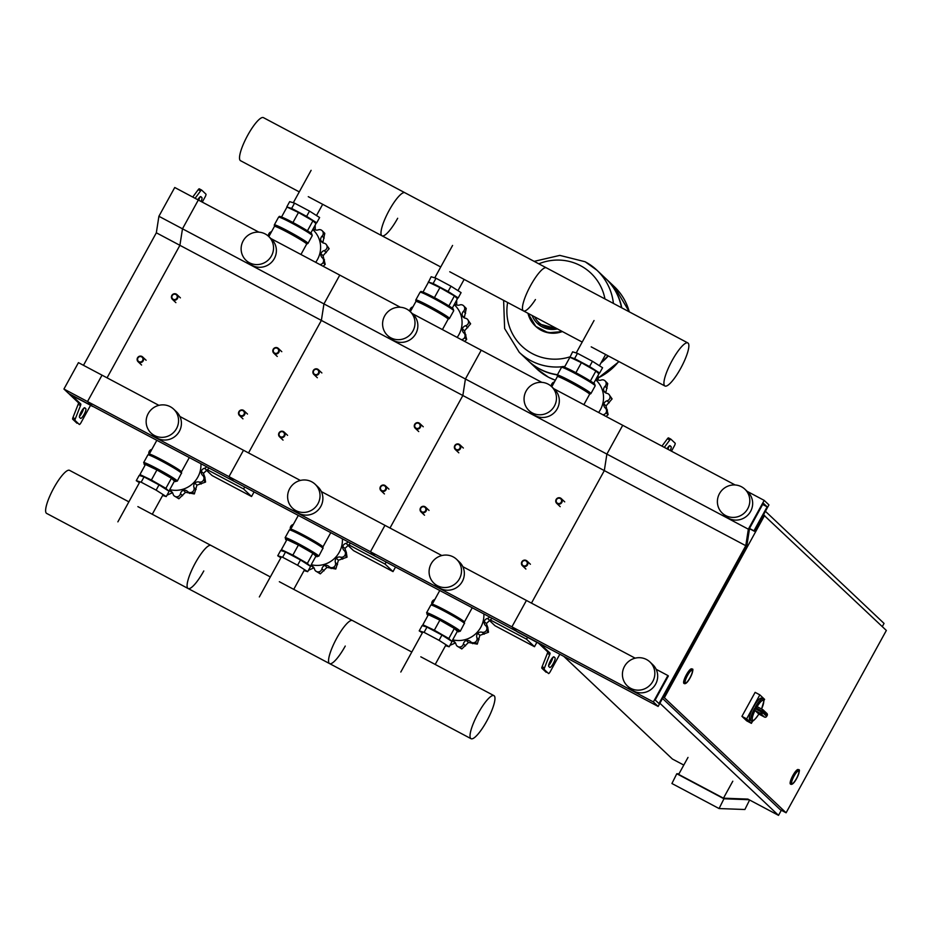 <?xml version="1.0" encoding="UTF-8"?>
<svg xmlns="http://www.w3.org/2000/svg" width="933" height="933" viewBox="0 0 933 933"><rect width="100%" height="100%" fill="white"/><g stroke="black" fill="none" stroke-linecap="round" stroke-linejoin="round"><path stroke-width="1.4" d="M559.823 654.243L550.295 671.573A2.741 0.63 118 0 1 548.534 673.544A2.741 0.63 118 0 1 548.499 673.521L544.242 669.497A2.741 0.63 118 0 1 544.487 667.911L549.712 654.616A2.741 0.63 -62 0 0 549.957 653.03L540.965 644.528L536.708 641.974L233.74 481.136L72.226 395.405L69.404 394.204L78.407 402.706A2.741 0.63 -62 0 1 78.162 404.304L72.937 417.587A2.741 0.63 118 0 0 72.681 419.185L76.949 423.209A2.741 0.63 118 0 0 76.984 423.232A2.741 0.63 118 0 0 77.019 423.244M192.734 197.05L198.239 189.656A2.741 0.63 -62 0 1 199.277 188.828A2.741 0.63 -62 0 1 199.312 188.851L201.598 190.064M83.573 408.397A5.481 1.26 -62 0 1 79.422 416.48M198.717 200.222A5.481 1.26 118 0 0 199.65 197.26M71.783 395.417L80.763 403.966A2.741 0.63 -62 0 1 80.518 405.552L75.293 418.847A2.741 0.63 118 0 0 75.048 420.433L79.305 424.457A2.741 0.63 118 0 0 79.34 424.48A2.741 0.63 118 0 0 81.101 422.509L90.548 405.33M71.759 395.452L92.834 406.345M658.138 706.433L653.38 701.931L667.888 675.539L668.366 675.993L655.176 699.983L658.978 703.575L745.782 545.7L748.348 529.186L764.185 500.391L768.932 504.893L754.424 531.285L753.957 530.83L767.148 506.841L763.334 503.237L749.596 528.253L747.018 544.755L658.138 706.433L516.672 631.338L511.914 626.836L370.448 551.741L375.206 556.243L370.448 551.741L228.982 476.646L233.74 481.136L228.982 476.646L87.515 401.552L92.274 406.042L87.515 401.552L63.934 389.038L68.692 393.528L92.74 406.496M197.808 199.744A5.481 1.26 -62 0 1 200.852 196.63A5.481 1.26 -62 0 1 200.91 196.676L201.866 197.574A5.481 1.26 -62 0 1 201.073 201.47M195.09 198.297L200.595 190.915A2.741 0.63 -62 0 1 201.633 190.075A2.741 0.63 -62 0 1 201.668 190.099L205.925 194.122A2.741 0.63 -62 0 1 205.085 196.98L202.263 202.111M79.562 417.413L80.518 418.311A5.481 1.26 118 0 0 80.576 418.357A5.481 1.26 118 0 0 84.192 414.264A5.481 1.26 118 0 0 85.789 408.712L84.845 407.814A5.481 1.26 118 0 0 84.775 407.768A5.481 1.26 118 0 0 81.171 411.873A5.481 1.26 118 0 0 79.562 417.413M664.296 447.374L669.801 439.979A2.741 0.63 -62 0 1 670.839 439.14A2.741 0.63 -62 0 1 670.874 439.163L675.13 443.198A2.741 0.63 -62 0 1 674.291 446.044L671.468 451.175M549.712 667.375L548.767 666.477A5.481 1.26 -62 0 1 550.365 660.937A5.481 1.26 -62 0 1 553.969 656.832A5.481 1.26 -62 0 1 554.039 656.879L554.995 657.777A5.481 1.26 -62 0 1 553.386 663.328A5.481 1.26 -62 0 1 549.782 667.422A5.481 1.26 -62 0 1 549.712 667.375M670.267 450.546A5.481 1.26 118 0 0 671.06 446.639L670.116 445.741A5.481 1.26 118 0 0 670.046 445.694A5.481 1.26 118 0 0 667.002 448.808M653.38 701.931L511.914 626.836L517.15 631.781L538.609 643.269L547.601 651.782A2.741 0.63 -62 0 1 547.356 653.368L542.131 666.663A2.741 0.63 118 0 0 541.886 668.25L546.143 672.273A2.741 0.63 118 0 0 546.178 672.296A2.741 0.63 118 0 0 546.213 672.308M668.856 446.324A5.481 1.26 -62 0 1 667.911 449.286M661.94 446.114L667.445 438.732A2.741 0.63 -62 0 1 668.483 437.892A2.741 0.63 -62 0 1 668.506 437.915L670.804 439.128L668.483 437.892M548.616 665.544A5.481 1.26 118 0 0 552.779 657.462M63.934 389.038L78.442 362.645L102.024 375.159L87.515 401.552L102.024 375.159L158.902 405.354M83.48 365.316L156.336 232.795L158.902 216.281L174.739 187.498L198.309 200.012L182.483 228.807L158.902 216.281M745.782 545.7L604.316 470.605L531.46 603.115L604.316 470.605L462.85 395.51L389.994 528.02L462.85 395.51L321.372 320.416L248.528 452.925L321.372 320.416L179.906 245.321L107.062 377.83L179.906 245.321L156.336 232.795M748.348 529.186L606.882 454.091L604.316 470.605L606.882 454.091L465.415 378.996L462.85 395.51L465.415 378.996L323.949 303.901L321.372 320.416L323.949 303.901L182.483 228.807L179.906 245.321L182.483 228.807L198.309 200.012L258.873 232.154M171.835 295.458A3.289 3.196 -46.6 0 0 172.395 299.353A3.289 3.196 -46.6 0 0 177.492 298.467A3.289 3.196 -46.6 0 0 176.92 294.571A3.289 3.196 -46.6 0 0 171.835 295.458M172.208 295.621A2.741 2.659 133.4 0 1 175.882 294.478A2.741 2.659 133.4 0 1 176.92 298.128A2.741 2.659 133.4 0 1 173.246 299.271A2.741 2.659 133.4 0 1 172.208 295.621M313.301 370.553A3.289 3.196 -46.6 0 0 313.861 374.448A3.289 3.196 -46.6 0 0 318.958 373.562A3.289 3.196 -46.6 0 0 318.386 369.666A3.289 3.196 -46.6 0 0 313.301 370.553M313.675 370.716A2.741 2.659 133.4 0 1 317.348 369.573A2.741 2.659 133.4 0 1 318.386 373.223A2.741 2.659 133.4 0 1 314.713 374.366A2.741 2.659 133.4 0 1 313.675 370.716M454.768 445.647A3.289 3.196 -46.6 0 0 455.339 449.543A3.289 3.196 -46.6 0 0 460.424 448.656A3.289 3.196 -46.6 0 0 459.852 444.761A3.289 3.196 -46.6 0 0 454.768 445.647M455.141 445.811A2.741 2.659 133.4 0 1 458.814 444.668A2.741 2.659 133.4 0 1 459.852 448.318A2.741 2.659 133.4 0 1 456.179 449.461A2.741 2.659 133.4 0 1 455.141 445.811M273.217 349.28A3.289 3.196 -46.6 0 0 273.789 353.175A3.289 3.196 -46.6 0 0 278.874 352.277A3.289 3.196 -46.6 0 0 278.302 348.394A3.289 3.196 -46.6 0 0 273.217 349.28M273.591 349.443A2.741 2.659 133.4 0 1 277.264 348.289A2.741 2.659 133.4 0 1 278.314 351.939A2.741 2.659 133.4 0 1 274.629 353.094A2.741 2.659 133.4 0 1 273.591 349.443M414.684 424.375A3.289 3.196 -46.6 0 0 415.255 428.27A3.289 3.196 -46.6 0 0 420.34 427.372A3.289 3.196 -46.6 0 0 419.768 423.489A3.289 3.196 -46.6 0 0 414.684 424.375M415.057 424.538A2.741 2.659 133.4 0 1 418.742 423.384A2.741 2.659 133.4 0 1 419.78 427.034A2.741 2.659 133.4 0 1 416.095 428.189A2.741 2.659 133.4 0 1 415.057 424.538M556.15 499.47A3.289 3.196 -46.6 0 0 556.721 503.365A3.289 3.196 -46.6 0 0 561.806 502.479A3.289 3.196 -46.6 0 0 561.246 498.584A3.289 3.196 -46.6 0 0 556.15 499.47M556.523 499.633A2.741 2.659 133.4 0 1 560.208 498.479A2.741 2.659 133.4 0 1 561.246 502.129A2.741 2.659 133.4 0 1 557.561 503.284A2.741 2.659 133.4 0 1 556.523 499.633M137.536 357.84A3.289 3.196 -46.6 0 0 138.107 361.736A3.289 3.196 -46.6 0 0 143.192 360.849A3.289 3.196 -46.6 0 0 142.632 356.954A3.289 3.196 -46.6 0 0 137.536 357.84M137.909 358.004A2.741 2.659 133.4 0 1 141.594 356.849A2.741 2.659 133.4 0 1 142.632 360.511A2.741 2.659 133.4 0 1 138.947 361.654A2.741 2.659 133.4 0 1 137.909 358.004M279.002 432.935A3.289 3.196 -46.6 0 0 279.573 436.831A3.289 3.196 -46.6 0 0 284.658 435.944A3.289 3.196 -46.6 0 0 284.099 432.049A3.289 3.196 -46.6 0 0 279.002 432.935M279.375 433.099A2.741 2.659 133.4 0 1 283.061 431.956A2.741 2.659 133.4 0 1 284.099 435.606A2.741 2.659 133.4 0 1 280.425 436.749A2.741 2.659 133.4 0 1 279.375 433.099M420.468 508.03A3.289 3.196 -46.6 0 0 421.04 511.925A3.289 3.196 -46.6 0 0 426.124 511.039A3.289 3.196 -46.6 0 0 425.565 507.144A3.289 3.196 -46.6 0 0 420.468 508.03M420.853 508.193A2.741 2.659 133.4 0 1 424.527 507.051A2.741 2.659 133.4 0 1 425.565 510.701A2.741 2.659 133.4 0 1 421.891 511.844A2.741 2.659 133.4 0 1 420.853 508.193M238.918 411.663A3.289 3.196 -46.6 0 0 239.489 415.558A3.289 3.196 -46.6 0 0 244.586 414.66A3.289 3.196 -46.6 0 0 244.014 410.765A3.289 3.196 -46.6 0 0 238.918 411.663M239.303 411.826A2.741 2.659 133.4 0 1 242.977 410.672A2.741 2.659 133.4 0 1 244.014 414.322A2.741 2.659 133.4 0 1 240.341 415.477A2.741 2.659 133.4 0 1 239.303 411.826M380.384 486.758A3.289 3.196 -46.6 0 0 380.956 490.653A3.289 3.196 -46.6 0 0 386.052 489.755A3.289 3.196 -46.6 0 0 385.481 485.86A3.289 3.196 -46.6 0 0 380.384 486.758M380.769 486.921A2.741 2.659 133.4 0 1 384.443 485.766A2.741 2.659 133.4 0 1 385.481 489.417A2.741 2.659 133.4 0 1 381.807 490.571A2.741 2.659 133.4 0 1 380.769 486.921M521.85 561.853A3.289 3.196 -46.6 0 0 522.422 565.748A3.289 3.196 -46.6 0 0 527.518 564.85A3.289 3.196 -46.6 0 0 526.947 560.966A3.289 3.196 -46.6 0 0 521.85 561.853M522.235 562.016A2.741 2.659 133.4 0 1 525.909 560.861A2.741 2.659 133.4 0 1 526.947 564.512A2.741 2.659 133.4 0 1 523.273 565.666A2.741 2.659 133.4 0 1 522.235 562.016M659.888 703.237L778.519 815.36L781.329 810.264M882.291 626.614L884.041 623.419L765.41 511.296M683.796 765.072L672.425 759.042L563.742 656.319M688.006 757.421L678.664 774.402L723.46 798.182L747.869 799.091L778.519 815.36M796.502 778.484A7.137 1.644 -62 0 1 791.919 783.615A7.137 1.644 -62 0 1 794.03 776.139A7.137 1.644 -62 0 1 798.613 771.008A7.137 1.644 -62 0 1 796.502 778.484M790.939 784.326L790.461 784.082A8.234 1.901 -62 0 1 792.898 775.463A8.234 1.901 -62 0 1 798.182 769.538L798.66 769.795A8.234 1.901 118 0 0 793.365 775.708A8.234 1.901 118 0 0 790.939 784.326C792.409 784.676 794.298 782.764 796.607 778.589A7.686 1.773 -62 0 1 791.569 784.035A7.686 1.773 -62 0 1 793.936 776.058A7.686 1.773 -62 0 1 798.963 770.6A7.686 1.773 -62 0 1 796.595 778.565C799.441 772.104 800.129 769.177 798.66 769.795M689.977 677.801A7.137 1.644 -62 0 1 685.405 682.933A7.137 1.644 -62 0 1 687.504 675.457A7.137 1.644 -62 0 1 692.088 670.326A7.137 1.644 -62 0 1 689.977 677.801M684.414 683.644L683.947 683.399A8.234 1.901 -62 0 1 686.373 674.781A8.234 1.901 -62 0 1 691.656 668.856L692.134 669.113A8.234 1.901 118 0 0 686.851 675.037A8.234 1.901 118 0 0 684.414 683.644C685.883 683.994 687.773 682.081 690.082 677.906A7.686 1.773 -62 0 1 685.055 683.353A7.686 1.773 -62 0 1 687.411 675.375A7.686 1.773 -62 0 1 692.438 669.917A7.686 1.773 -62 0 1 690.082 677.894C692.927 671.422 693.604 668.495 692.134 669.113M764.617 515.389L664.366 697.732L786.099 812.795L886.35 630.451L763.497 514.794M663.246 697.138L664.366 697.732M786.099 812.795L780.21 809.669L662.535 698.444M723.46 798.182L732.802 781.201M749.607 800.013L744.884 809.506L719.075 808.549L723.95 798.776L749.047 799.721M678.979 773.83L676.787 773.749L671.923 783.51L719.075 808.549M723.95 798.776L676.787 773.749M754.587 708.392A12.339 2.846 118 0 0 751.24 720.754L749.829 720.008A12.339 2.846 -62 0 1 753.479 707.086A12.339 2.846 -62 0 1 761.41 698.199L762.821 698.957A12.339 2.846 118 0 0 755.205 707.284L763.462 711.879A1.644 1.598 -46.6 0 0 762.832 709.686L761.806 710.783A12.339 2.846 118 0 0 761.491 711.343A12.339 2.846 118 0 0 761.188 711.891L754.587 708.392L755.065 710.526L760.722 713.535A1.644 1.598 -46.6 0 0 762.937 712.835L761.188 711.891L760.722 713.535L764.454 717.045A1.644 1.644 0 0 0 766.658 716.404L766.634 716.346A1.644 1.598 133.4 0 1 764.43 717.034L758.774 714.025L755.065 710.526M762.797 709.663L757.176 706.689L755.205 707.284M764.454 717.045L758.774 714.025M752.779 720.847L751.403 723.355L746.68 720.847L741.933 716.346L755.124 692.356L759.835 694.863L764.594 699.353L763.847 700.706M751.403 723.355L746.645 718.853L759.835 694.863M741.933 716.346L746.645 718.853M685.312 682.874A7.137 1.644 118 0 0 685.405 682.933A7.137 1.644 118 0 0 690.093 677.603A7.137 1.644 118 0 0 692.181 670.395A7.137 1.644 118 0 0 692.088 670.326A7.137 1.644 118 0 0 687.399 675.655A7.137 1.644 118 0 0 685.312 682.874M791.837 783.545A7.137 1.644 118 0 0 791.919 783.615A7.137 1.644 118 0 0 796.607 778.285A7.137 1.644 118 0 0 798.695 771.078A7.137 1.644 118 0 0 798.613 771.008A7.137 1.644 118 0 0 793.925 776.338A7.137 1.644 118 0 0 791.837 783.545M629.239 311.82A56.505 54.884 -46.6 0 0 614.252 286.594A56.505 54.884 133.4 0 1 629.239 311.82M557.363 374.903A56.505 54.884 133.4 0 1 528.253 360.826L536.627 368.733A56.505 54.884 -46.6 0 0 555.38 380.232A56.505 54.884 133.4 0 1 536.627 368.733L536.65 368.757A56.505 54.884 -46.6 0 0 536.65 368.757A56.505 54.884 -46.6 0 0 548.289 377.119A56.505 54.884 -46.6 0 0 555.368 380.244L548.429 377.212L536.65 368.757M597.866 378.005A56.505 54.884 -46.6 0 0 618.707 361.456A56.505 54.884 133.4 0 1 597.866 378.005M608.328 355.94A56.505 54.884 133.4 0 1 600.957 362.96M607.966 355.753A56.505 54.884 133.4 0 1 601.458 362.051M557.479 374.693A56.505 54.884 133.4 0 1 527.973 360.558L519.319 352.371A56.505 54.884 -46.6 0 0 562.307 366.751A56.505 54.884 133.4 0 1 519.319 352.371A56.505 54.884 133.4 0 1 519.296 352.359M562.669 366.704A56.505 54.884 -46.6 0 0 564.897 366.412A56.505 54.884 133.4 0 1 562.669 366.704M613.436 303.435A56.505 54.884 -46.6 0 0 596.945 270.232A56.505 54.884 133.4 0 1 596.945 270.232A56.505 54.884 133.4 0 1 613.436 303.435M585.283 261.858A56.505 54.884 133.4 0 1 596.922 270.208L605.599 278.419A56.505 54.884 133.4 0 1 621.506 307.715M605.75 278.547A56.505 54.884 133.4 0 1 605.89 278.687A56.505 54.884 133.4 0 1 621.763 307.855M538.808 263.817A50.242 48.784 133.4 0 1 580.513 265.683A50.242 48.784 133.4 0 1 604.957 298.933M569.83 356.896A50.242 48.784 133.4 0 1 532.207 353.572A50.242 48.784 133.4 0 1 507.622 302.49M652.773 681.44A16.456 15.989 -46.6 0 0 649.939 661.964A16.456 15.989 -46.6 0 0 624.48 666.419A16.456 15.989 -46.6 0 0 627.326 685.895A16.456 15.989 -46.6 0 0 652.773 681.44M627.326 685.895L630.183 688.589A16.456 15.989 -46.6 0 0 655.631 684.134A16.456 15.989 -46.6 0 0 652.785 664.669L649.939 661.964M719.448 493.674A16.456 15.989 133.4 0 1 744.907 489.219A16.456 15.989 133.4 0 1 747.741 508.695A16.456 15.989 133.4 0 1 722.294 513.138A16.456 15.989 133.4 0 1 719.448 493.674M744.907 489.219L747.765 491.913A16.456 15.989 133.4 0 1 750.599 511.389A16.456 15.989 133.4 0 1 725.151 515.844L722.294 513.138M635.175 658.173L526.422 600.444L511.914 626.836L526.422 600.444L462.826 566.681M667.888 675.539L656.167 669.311M735.146 484.973L622.719 425.296L606.882 454.091L622.719 425.296L553.84 388.734M764.185 500.391L747.181 491.364M754.424 531.285L749.526 528.673M753.957 530.83L749.549 528.498M767.148 506.841L762.669 504.461M397.68 218.264A24.386 5.621 -62 0 1 382.029 235.816A24.386 5.621 -62 0 1 389.224 210.275A24.386 5.621 -62 0 1 404.887 192.734L263.421 117.64A24.386 5.621 118 0 0 247.758 135.18A24.386 5.621 118 0 0 240.562 160.721L299.271 191.883M535.449 299.551A24.386 5.621 -62 0 1 523.495 310.911A24.386 5.621 -62 0 1 530.702 285.37A24.386 5.621 -62 0 1 546.353 267.829L404.887 192.734A24.386 5.621 118 0 0 389.224 210.275A24.386 5.621 118 0 0 382.029 235.816L440.738 266.978M687.831 342.924L546.353 267.829A24.386 5.621 118 0 0 530.702 285.37A24.386 5.621 118 0 0 523.495 310.911L582.204 342.073M680.624 368.465A24.386 5.621 -62 0 1 664.961 386.005A24.386 5.621 -62 0 1 672.168 360.465A24.386 5.621 -62 0 1 687.819 342.924A24.386 5.621 -62 0 1 680.624 368.465M312.73 229.553A24.958 24.246 133.4 0 1 315.681 262.313M271.503 231.746A3.825 3.72 -46.6 0 0 268.926 233.67A31.547 30.637 133.4 0 0 268.879 233.751A3.825 3.72 -46.6 0 0 268.471 236.247M325.209 264.389L323.156 262.453A3.825 3.72 -46.6 0 0 322.375 257.846A4.7 4.56 133.4 0 1 320.894 253.694L323.063 255.735L325.209 264.389A31.547 30.637 133.4 0 1 325.151 264.471L323.121 266.267M319.891 264.54A3.825 3.72 -46.6 0 0 323.11 262.546L325.151 264.471M324.486 259.841L322.48 257.951M329.127 248.656L327.086 246.72A3.825 3.72 -46.6 0 0 325.944 244.131L329.127 248.656A31.547 30.637 133.4 0 1 329.127 248.761L323.063 255.735M320.894 253.694A4.7 4.56 133.4 0 1 324.194 250.604A3.825 3.72 -46.6 0 0 327.086 246.825L329.127 248.761M325.944 244.131A3.825 3.72 -46.6 0 0 324.089 243.198A4.7 4.56 133.4 0 1 320.719 240.399L323.086 242.883M324.731 233.297L322.69 231.361A3.825 3.72 -46.6 0 0 322.095 230.638L324.731 233.297A31.547 30.637 133.4 0 1 324.789 233.378L322.888 242.44M320.719 240.399A4.7 4.56 133.4 0 1 322.083 236.119A3.825 3.72 -46.6 0 0 322.736 231.454L324.789 233.378M322.095 230.638A3.825 3.72 -46.6 0 0 318.293 229.856A4.7 4.56 133.4 0 1 313.92 229.168A4.7 4.56 133.4 0 1 313.371 228.387M315.167 225.121L315.272 229.903M313.371 221.214A13.249 0.816 -151.2 0 0 313.138 220.923A13.249 0.816 -151.2 0 0 300.788 213.424A13.249 0.816 -151.2 0 0 290.14 208.491L290.14 208.491M314.269 222.066L316.73 222.824L319.622 217.541L309.523 211.103L294.548 203.149L289.673 201.645L286.781 206.928L298.467 212.502L312.94 220.806L315.96 223.663L310.794 233.087M309.523 211.103L306.619 216.374L291.644 208.432L286.781 206.928M294.548 203.149L291.644 208.432M316.73 222.824L306.619 216.374M281.533 217.004L287.014 207.044M292.95 222.532L298.467 212.502M307.435 230.836L312.94 220.806M454.196 304.648A24.958 24.246 133.4 0 1 457.147 337.408M412.969 306.852A3.825 3.72 -46.6 0 0 410.392 308.765A31.547 30.637 133.4 0 0 410.345 308.846A3.825 3.72 -46.6 0 0 409.937 311.342M466.675 339.484L464.622 337.548A3.825 3.72 -46.6 0 0 463.841 332.941A4.7 4.56 133.4 0 1 462.371 328.789L464.529 330.83L466.675 339.484A31.547 30.637 133.4 0 1 466.617 339.565L464.587 341.361M461.357 339.635A3.825 3.72 -46.6 0 0 464.576 337.641L466.617 339.565M465.952 334.935L463.946 333.046M470.594 323.751L468.553 321.815A3.825 3.72 -46.6 0 0 467.41 319.226L470.594 323.751A31.547 30.637 133.4 0 1 470.594 323.856L464.529 330.83M462.371 328.789A4.7 4.56 133.4 0 1 465.66 325.699A3.825 3.72 -46.6 0 0 468.553 321.92L470.594 323.856M467.41 319.226A3.825 3.72 -46.6 0 0 465.555 318.293A4.7 4.56 133.4 0 1 462.185 315.494L464.552 317.978M466.197 308.391L464.156 306.456A3.825 3.72 -46.6 0 0 463.561 305.732L466.197 308.391A31.547 30.637 133.4 0 1 466.255 308.473L464.354 317.535M462.185 315.494A4.7 4.56 133.4 0 1 463.549 311.214A3.825 3.72 -46.6 0 0 464.202 306.549L466.255 308.473M463.561 305.732A3.825 3.72 -46.6 0 0 459.759 304.951A4.7 4.56 133.4 0 1 455.386 304.263A4.7 4.56 133.4 0 1 454.837 303.482M456.634 300.216L456.738 304.998M454.837 296.309A13.249 0.816 -151.2 0 0 454.604 296.018A13.249 0.816 -151.2 0 0 442.265 288.519A13.249 0.816 -151.2 0 0 431.606 283.585L431.606 283.585M455.747 297.161L458.196 297.919L461.089 292.635L450.989 286.198L436.014 278.244L431.151 276.739L428.469 282.163M450.989 286.198L448.085 291.469L433.11 283.527L428.247 282.023M436.014 278.244L433.11 283.527M458.196 297.919L448.085 291.469M452.26 308.182L457.427 298.758L454.418 295.901L439.933 287.597L428.48 282.139L422.999 292.099M434.416 297.627L439.933 287.597M448.901 305.931L454.418 295.901M595.662 379.743A24.958 24.246 133.4 0 1 598.613 412.503M554.435 381.947A3.825 3.72 -46.6 0 0 551.87 383.86A31.547 30.637 133.4 0 0 551.811 383.953A3.825 3.72 -46.6 0 0 551.403 386.437M608.141 414.579L606.088 412.643A3.825 3.72 -46.6 0 0 605.307 408.036A4.7 4.56 133.4 0 1 603.838 403.884L605.995 405.925L608.141 414.579A31.547 30.637 133.4 0 1 608.094 414.672L606.053 416.456M602.823 414.742A3.825 3.72 -46.6 0 0 606.042 412.736L608.094 414.672M607.418 410.03L605.424 408.141M612.06 398.846L610.019 396.91A3.825 3.72 -46.6 0 0 608.876 394.321L612.06 398.846A31.547 30.637 133.4 0 1 612.071 398.951L605.995 405.925M603.838 403.884A4.7 4.56 133.4 0 1 607.126 400.793A3.825 3.72 -46.6 0 0 610.019 397.015L612.071 398.951M608.876 394.321A3.825 3.72 -46.6 0 0 607.021 393.388A4.7 4.56 133.4 0 1 603.651 390.589L606.018 393.073M607.663 383.486L605.622 381.55A3.825 3.72 -46.6 0 0 605.027 380.827L607.663 383.486A31.547 30.637 133.4 0 1 607.721 383.568L605.82 392.63M603.651 390.589A4.7 4.56 133.4 0 1 605.016 386.309A3.825 3.72 -46.6 0 0 605.669 381.644L607.721 383.568M605.027 380.827A3.825 3.72 -46.6 0 0 601.225 380.046A4.7 4.56 133.4 0 1 596.852 379.358A4.7 4.56 133.4 0 1 596.304 378.576M598.1 375.311L598.205 380.093M596.304 371.404A13.249 0.816 -151.2 0 0 596.07 371.112A13.249 0.816 -151.2 0 0 583.731 363.613A13.249 0.816 -151.2 0 0 573.072 358.68L573.072 358.68M597.213 372.255L599.662 373.013L602.566 367.73L592.455 361.293L577.48 353.339L572.617 351.834L569.935 357.257M592.455 361.293L589.551 366.564L574.588 358.622L569.713 357.117M577.48 353.339L574.588 358.622M599.662 373.013L589.551 366.564M593.726 383.276L598.904 373.853L595.884 370.996L581.399 362.692L569.946 357.234L564.465 367.194M575.883 372.722L581.399 362.692M590.367 381.026L595.884 370.996M202.741 475.457A4.7 4.56 133.4 0 1 201.26 471.305L203.429 473.358L204.957 477.556L202.846 475.562A3.825 3.72 -46.6 0 0 202.741 475.457M204.84 477.451L205.563 481.999A31.547 30.637 133.4 0 1 205.517 482.093L196.945 485.148L194.367 493.884A31.547 30.637 133.4 0 1 194.286 493.942L185.527 492.297L178.903 498.747A31.547 30.637 133.4 0 1 178.798 498.747L174.098 495.82A3.825 3.72 -46.6 0 0 176.757 496.811L178.798 498.747M205.563 481.999L203.522 480.075A3.825 3.72 -46.6 0 0 202.846 475.562M209.12 468.074L203.429 473.358M201.26 471.305A4.7 4.56 133.4 0 1 204.56 468.226A3.825 3.72 -46.6 0 0 206.683 466.78M151.869 449.368A3.825 3.72 -46.6 0 0 149.292 451.28A31.547 30.637 133.4 0 0 149.245 451.374A3.825 3.72 -46.6 0 0 148.965 454.371L149.233 454.149A18.38 1.131 28.8 0 1 162.155 459.992A18.38 1.131 28.8 0 1 181.445 471.853L189.306 457.555M169.118 490.781A4.7 4.56 133.4 0 1 170.074 490.816L172.243 492.857L166.984 495.19M170.074 490.816A4.7 4.56 133.4 0 1 173.06 494.024A3.825 3.72 -46.6 0 0 174.098 495.82M178.903 498.747L176.85 496.811A3.825 3.72 -46.6 0 0 180.466 493.709A4.7 4.56 133.4 0 1 183.358 490.245L185.527 492.297M183.358 490.245A4.7 4.56 133.4 0 1 187.591 491.481A3.825 3.72 -46.6 0 0 187.696 491.586L189.702 493.475M187.696 491.586A3.825 3.72 -46.6 0 0 192.245 492.006L194.286 493.942M203.522 480.075A31.547 30.637 133.4 0 1 203.476 480.157L205.517 482.093M194.367 493.884L192.326 491.959A31.547 30.637 133.4 0 1 192.245 492.006M192.326 491.959A3.825 3.72 -46.6 0 0 193.959 487.504A4.7 4.56 133.4 0 1 194.775 483.107L196.945 485.148M194.775 483.107A4.7 4.56 133.4 0 1 199.126 482.034A3.825 3.72 -46.6 0 0 203.476 480.157M200.933 463.736A24.958 24.246 133.4 0 1 169.759 489.615M139.402 482.676L136.276 480.682L141.151 482.186L156.126 490.14L166.226 496.578L162.61 495.47M141.151 482.186L144.055 476.915L159.018 484.857L169.13 491.306L166.226 496.578M156.126 490.14L159.018 484.857M136.276 480.682L139.18 475.41L144.055 476.915M168.908 491.166L174.436 481.113L171.415 478.256L156.931 469.94L145.478 464.482L139.938 474.559L141.629 476.157M168.791 491.096L165.876 488.332L151.391 480.017L139.938 474.559M171.415 478.256L165.876 488.332M156.931 469.94L151.391 480.017M344.207 550.563A4.7 4.56 133.4 0 1 342.726 546.4L344.895 548.452L346.423 552.651L344.312 550.657A3.825 3.72 -46.6 0 0 344.207 550.563M346.318 552.546L347.041 557.094A31.547 30.637 133.4 0 1 346.983 557.188L338.411 560.243L335.833 568.978A31.547 30.637 133.4 0 1 335.752 569.037L326.993 567.392L320.369 573.842A31.547 30.637 133.4 0 1 320.264 573.842L315.564 570.914A3.825 3.72 -46.6 0 0 318.223 571.906L320.264 573.842M347.041 557.094L344.988 555.17A3.825 3.72 -46.6 0 0 344.312 550.657M350.586 543.169L344.895 548.452M342.726 546.4A4.7 4.56 133.4 0 1 346.026 543.321A3.825 3.72 -46.6 0 0 348.149 541.875M293.335 524.463A3.825 3.72 -46.6 0 0 290.758 526.375A31.547 30.637 133.4 0 0 290.711 526.469A3.825 3.72 -46.6 0 0 290.431 529.466L290.699 529.244A18.38 1.131 28.8 0 1 303.622 535.087A18.38 1.131 28.8 0 1 322.911 546.948L330.772 532.65M310.584 565.888A4.7 4.56 133.4 0 1 311.54 565.911L313.71 567.952L308.461 570.285M311.54 565.911A4.7 4.56 133.4 0 1 314.526 569.118A3.825 3.72 -46.6 0 0 315.564 570.914M320.369 573.842L318.328 571.906A3.825 3.72 -46.6 0 0 321.932 568.803A4.7 4.56 133.4 0 1 324.824 565.34L326.993 567.392M324.824 565.34A4.7 4.56 133.4 0 1 329.057 566.576A3.825 3.72 -46.6 0 0 329.174 566.681L331.168 568.57M329.174 566.681A3.825 3.72 -46.6 0 0 333.711 567.101L335.752 569.037M344.988 555.17A31.547 30.637 133.4 0 1 344.942 555.252L346.983 557.188M335.833 568.978L333.792 567.054A31.547 30.637 133.4 0 1 333.711 567.101M333.792 567.054A3.825 3.72 -46.6 0 0 335.425 562.599A4.7 4.56 133.4 0 1 336.242 558.202L338.411 560.243M336.242 558.202A4.7 4.56 133.4 0 1 340.592 557.129A3.825 3.72 -46.6 0 0 344.942 555.252M342.399 538.831A24.958 24.246 133.4 0 1 311.225 564.71M280.868 557.771L277.742 555.776L282.617 557.281L297.592 565.235L307.692 571.672L304.076 570.564M282.617 557.281L285.521 552.009L300.496 559.952L310.596 566.401L307.692 571.672M297.592 565.235L300.496 559.952M277.742 555.776L280.646 550.505L285.521 552.009M310.374 566.261L315.902 556.208L312.882 553.351L298.408 545.035L286.944 539.577L281.404 549.665L283.096 551.263M310.257 566.191L307.342 563.427L292.869 555.112L281.404 549.665M312.882 553.351L307.342 563.427M298.408 545.035L292.869 555.112M485.673 625.658A4.7 4.56 133.4 0 1 484.192 621.495L486.361 623.547L487.889 627.746L485.778 625.751A3.825 3.72 -46.6 0 0 485.673 625.658M487.784 627.641L488.507 632.189A31.547 30.637 133.4 0 1 488.449 632.282L479.877 635.338L477.299 644.073A31.547 30.637 133.4 0 1 477.218 644.132L468.459 642.487L461.835 648.936A31.547 30.637 133.4 0 1 461.73 648.936L457.03 646.009A3.825 3.72 -46.6 0 0 459.689 647.001L461.73 648.936M488.507 632.189L486.455 630.265A3.825 3.72 -46.6 0 0 485.778 625.751M492.053 618.264L486.361 623.547M484.192 621.495A4.7 4.56 133.4 0 1 487.493 618.416A3.825 3.72 -46.6 0 0 489.615 616.97M434.801 599.557A3.825 3.72 -46.6 0 0 432.224 601.47A31.547 30.637 133.4 0 0 432.177 601.563A3.825 3.72 -46.6 0 0 431.897 604.561L432.166 604.339A18.38 1.131 28.8 0 1 445.088 610.182A18.38 1.131 28.8 0 1 464.377 622.043L472.238 607.745M452.05 640.983A4.7 4.56 133.4 0 1 453.018 641.006L455.176 643.059L449.928 645.379M453.018 641.006A4.7 4.56 133.4 0 1 455.992 644.213A3.825 3.72 -46.6 0 0 457.03 646.009M461.835 648.936L459.794 647.001A3.825 3.72 -46.6 0 0 463.398 643.898A4.7 4.56 133.4 0 1 466.302 640.435L468.459 642.487M466.302 640.435A4.7 4.56 133.4 0 1 470.524 641.671A3.825 3.72 -46.6 0 0 470.64 641.776L472.634 643.665M470.64 641.776A3.825 3.72 -46.6 0 0 475.177 642.196L477.218 644.132M486.455 630.265A31.547 30.637 133.4 0 1 486.408 630.346L488.449 632.282M477.299 644.073L475.259 642.149A31.547 30.637 133.4 0 1 475.177 642.196M475.259 642.149A3.825 3.72 -46.6 0 0 476.891 637.694A4.7 4.56 133.4 0 1 477.708 633.297L479.877 635.338M477.708 633.297A4.7 4.56 133.4 0 1 482.058 632.224A3.825 3.72 -46.6 0 0 486.408 630.346M483.865 613.926A24.958 24.246 133.4 0 1 452.692 639.805M422.334 632.866L419.209 630.871L424.083 632.376L439.058 640.33L449.158 646.779L445.542 645.659M424.083 632.376L426.987 627.104L441.962 635.046L452.062 641.496L449.158 646.779M439.058 640.33L441.962 635.046M419.209 630.871L422.113 625.6L426.987 627.104M451.84 641.356L457.368 631.303L454.348 628.445L439.875 620.13L428.41 614.684L422.871 624.76L424.562 626.358M451.724 641.286L448.808 638.522L434.335 630.207L422.871 624.76M454.348 628.445L448.808 638.522M439.875 620.13L434.335 630.207M471.06 738.703A24.386 5.621 118 0 0 486.723 721.151A24.386 5.621 118 0 0 493.93 695.621A24.386 5.621 118 0 0 478.267 713.162A24.386 5.621 118 0 0 471.06 738.703L329.594 663.608A24.386 5.621 -62 0 1 336.801 638.067A24.386 5.621 -62 0 1 352.464 620.527A24.386 5.621 118 0 0 336.801 638.067A24.386 5.621 118 0 0 329.594 663.608L188.128 588.513A24.386 5.621 -62 0 1 195.335 562.972A24.386 5.621 -62 0 1 210.998 545.432A24.386 5.621 118 0 0 195.335 562.972A24.386 5.621 118 0 0 188.128 588.513L46.662 513.418A24.386 5.621 -62 0 1 53.869 487.877A24.386 5.621 -62 0 1 69.532 470.337L128.871 501.837M188.128 588.513A24.386 5.621 118 0 0 203.791 570.961M329.594 663.608A24.386 5.621 118 0 0 345.257 646.056M206.496 470.267L212.083 475.55L251.548 496.508L243.595 488.985L244.703 486.968M254.068 491.936L251.548 496.508M243.595 488.985L207.523 469.835M347.962 545.362L353.549 550.645L393.015 571.602L385.061 564.08L386.169 562.063M395.534 567.031L393.015 571.602M385.061 564.08L348.989 544.93M489.428 620.457L495.015 625.751L534.492 646.697L526.527 639.175L527.553 637.309M536.918 642.277L534.492 646.697M526.527 639.175L490.466 620.025M176.5 428.62A16.456 15.989 -46.6 0 0 173.666 409.144A16.456 15.989 -46.6 0 0 148.207 413.599A16.456 15.989 -46.6 0 0 151.053 433.075A16.456 15.989 -46.6 0 0 176.5 428.62M151.053 433.075L153.91 435.769A16.456 15.989 -46.6 0 0 179.358 431.314A16.456 15.989 -46.6 0 0 176.512 411.838L173.666 409.144M243.186 240.854A16.456 15.989 133.4 0 1 268.634 236.399A16.456 15.989 133.4 0 1 271.48 255.864A16.456 15.989 133.4 0 1 246.02 260.319A16.456 15.989 133.4 0 1 243.186 240.854M268.634 236.399L271.491 239.093A16.456 15.989 133.4 0 1 274.325 258.569A16.456 15.989 133.4 0 1 248.878 263.013L246.02 260.319M300.368 480.448L243.49 450.254L228.982 476.646L243.49 450.254L179.894 416.491M400.339 307.249L339.775 275.107L323.949 303.901L339.775 275.107L270.908 238.545M317.966 503.715A16.456 15.989 -46.6 0 0 315.132 484.239A16.456 15.989 -46.6 0 0 289.673 488.694A16.456 15.989 -46.6 0 0 292.519 508.17A16.456 15.989 -46.6 0 0 317.966 503.715M292.519 508.17L295.376 510.864A16.456 15.989 -46.6 0 0 320.824 506.409A16.456 15.989 -46.6 0 0 317.978 486.933L315.132 484.239M384.653 315.949A16.456 15.989 133.4 0 1 410.1 311.494A16.456 15.989 133.4 0 1 412.946 330.958A16.456 15.989 133.4 0 1 387.487 335.414A16.456 15.989 133.4 0 1 384.653 315.949M410.1 311.494L412.957 314.188A16.456 15.989 133.4 0 1 415.791 333.664A16.456 15.989 133.4 0 1 390.344 338.108L387.487 335.414M441.834 555.543L384.956 525.349L370.448 551.741L384.956 525.349L321.36 491.586M541.805 382.343L481.241 350.202L465.415 378.996L481.241 350.202L412.374 313.64M459.444 578.81A16.456 15.989 -46.6 0 0 456.599 559.334A16.456 15.989 -46.6 0 0 431.151 563.789A16.456 15.989 -46.6 0 0 433.985 583.265A16.456 15.989 -46.6 0 0 459.444 578.81M433.985 583.265L436.842 585.959A16.456 15.989 -46.6 0 0 462.29 581.504A16.456 15.989 -46.6 0 0 459.456 562.039L456.599 559.334M526.119 391.044A16.456 15.989 133.4 0 1 551.566 386.589A16.456 15.989 133.4 0 1 554.412 406.053A16.456 15.989 133.4 0 1 528.953 410.508A16.456 15.989 133.4 0 1 526.119 391.044M551.566 386.589L554.424 389.283A16.456 15.989 133.4 0 1 557.258 408.759A16.456 15.989 133.4 0 1 531.81 413.202L528.953 410.508M78.407 402.706L80.763 403.966M200.28 196.735L201.866 197.574M198.239 189.656L200.595 190.915M84.215 407.873L85.789 408.712M78.162 404.304L80.518 405.552M72.937 417.587L75.293 418.847M72.681 419.185L75.048 420.433M549.957 653.03L547.601 651.782M671.06 446.639L669.486 445.799M669.801 439.979L667.445 438.732M554.995 657.777L553.409 656.937M549.712 654.616L547.356 653.368M544.487 667.911L542.131 666.663M544.242 669.497L541.886 668.25M757.095 706.666A11.243 2.589 -62 0 1 763.252 700.426A11.243 2.589 -62 0 1 761.538 708.998L763.882 701.173L762.821 698.957M758.844 714.072A11.243 2.589 -62 0 1 752.569 720.194A11.243 2.589 -62 0 1 755.03 710.433M766.599 716.416L767.206 715.413A1.644 1.644 0 0 0 766.879 713.43A1.644 1.598 133.4 0 1 767.159 715.378L766.075 714.83M766.634 716.346L762.937 712.835A10.695 2.461 -62 0 1 763.462 711.879L767.159 715.378A10.695 2.461 -62 0 1 766.634 716.346M629.262 311.832A56.505 54.884 -46.6 0 0 614.287 286.618A56.505 54.884 -46.6 0 0 614.276 286.606L629.367 311.89M597.866 378.04A56.505 54.884 -46.6 0 0 618.731 361.468M534.166 261.357L559.823 255.385L585.143 261.753L596.945 270.232A56.505 54.884 133.4 0 1 613.413 303.423M564.908 366.389A56.505 54.884 133.4 0 1 530.935 360.709A56.505 54.884 133.4 0 1 519.284 352.347L519.319 352.371M532.09 315.471A23.045 22.38 -46.6 0 0 537.455 323.459A23.045 22.38 -46.6 0 0 557.444 328.929M562.401 331.565L548.254 332.789L535.764 326.398L527.996 313.301A26.334 25.576 -46.6 0 0 535.192 325.862A26.334 25.576 -46.6 0 0 540.615 329.757A26.334 25.576 -46.6 0 0 561.526 331.098M535.764 326.398A26.334 25.576 -46.6 0 0 541.187 330.294A26.334 25.576 -46.6 0 0 562.354 331.542M534.644 316.835A21.401 20.783 -46.6 0 0 555.567 327.938M324.194 250.604L326.305 252.598M322.083 236.119L324.183 238.113M278.594 217.144C280.425 217.074 276.6 214.765 285.043 218.532C294.023 222.649 311.564 232.97 311.739 233.856L312.252 235.641A19.208 1.19 -151.2 0 0 311.925 235.151A19.208 1.19 -151.2 0 0 292.087 223.244A19.208 1.19 -151.2 0 0 278.594 217.144L274.349 224.865A19.208 1.19 28.8 0 1 287.842 230.964A19.208 1.19 28.8 0 1 308.007 243.361L307.61 243.665A19.045 1.178 -151.2 0 0 291.562 233.425A19.045 1.178 -151.2 0 0 274.302 225.354L274.349 224.865M274.302 225.354L274.5 226.031A18.543 1.143 28.8 0 1 291.306 233.891A18.543 1.143 28.8 0 1 306.934 243.863L306.665 244.084A18.38 1.131 -151.2 0 0 287.376 232.212A18.38 1.131 -151.2 0 0 274.454 226.369L268.844 236.585M280.39 217.167A18.1 1.12 28.8 0 1 292.81 222.462A18.1 1.12 28.8 0 1 311.505 233.693M465.66 325.699L467.771 327.693M463.549 311.214L465.649 313.208M455.98 301.394L456.564 301.93M420.06 292.239C421.891 292.169 418.066 289.871 426.509 293.627C435.489 297.744 453.03 308.065 453.205 308.951L453.718 310.736A19.208 1.19 -151.2 0 0 453.391 310.246A19.208 1.19 -151.2 0 0 433.553 298.338A19.208 1.19 -151.2 0 0 420.06 292.239L415.815 299.959A19.208 1.19 28.8 0 1 429.32 306.059A19.208 1.19 28.8 0 1 449.473 318.456L449.076 318.759A19.045 1.178 -151.2 0 0 433.029 308.52A19.045 1.178 -151.2 0 0 415.768 300.449L415.815 299.959M415.768 300.449L415.966 301.126A18.543 1.143 28.8 0 1 432.772 308.986A18.543 1.143 28.8 0 1 448.4 318.958L448.132 319.179A18.38 1.131 -151.2 0 0 428.842 307.307A18.38 1.131 -151.2 0 0 415.92 301.464L410.31 311.692M421.856 292.262A18.1 1.12 28.8 0 1 434.277 297.557A18.1 1.12 28.8 0 1 452.971 308.788M607.126 400.793L609.237 402.788M605.016 386.309L607.126 388.303M561.526 367.334C563.357 367.264 559.543 364.966 567.975 368.722C576.956 372.838 594.496 383.16 594.671 384.046L595.184 385.83A19.208 1.19 -151.2 0 0 594.857 385.341A19.208 1.19 -151.2 0 0 575.02 373.433A19.208 1.19 -151.2 0 0 561.526 367.334L557.281 375.054A19.208 1.19 28.8 0 1 570.786 381.154A19.208 1.19 28.8 0 1 590.939 393.551L590.542 393.854A19.045 1.178 -151.2 0 0 574.495 383.615A19.045 1.178 -151.2 0 0 557.234 375.544L557.281 375.054M557.234 375.544L557.433 376.221A18.543 1.143 28.8 0 1 574.238 384.081A18.543 1.143 28.8 0 1 589.866 394.053L589.598 394.274A18.38 1.131 -151.2 0 0 570.308 382.402A18.38 1.131 -151.2 0 0 557.386 376.559L551.776 386.787M563.322 367.357A18.1 1.12 28.8 0 1 575.743 372.652A18.1 1.12 28.8 0 1 594.438 383.883M204.56 468.226L206.659 470.22M180.466 493.709L182.576 495.703M193.959 487.504L196.07 489.498M199.126 482.034L201.225 484.029M174.378 481.218A18.1 1.12 -151.2 0 0 175.521 481.055A18.1 1.12 -151.2 0 0 156.814 469.835A18.1 1.12 -151.2 0 0 144.393 464.541A18.1 1.12 -151.2 0 0 145.116 465.135L143.659 462.593A19.208 1.19 28.8 0 1 157.152 468.693A19.208 1.19 28.8 0 1 176.99 480.6A19.208 1.19 28.8 0 1 177.305 481.09L174.366 481.23M181.55 473.369A19.208 1.19 -151.2 0 0 161.397 460.972A19.208 1.19 -151.2 0 0 147.904 454.872L148.289 454.558A19.045 1.178 28.8 0 1 165.491 462.756A19.045 1.178 28.8 0 1 181.608 472.879L177.305 481.09M181.608 472.868L181.41 472.191A18.543 1.143 -151.2 0 0 165.712 462.348A18.543 1.143 -151.2 0 0 148.977 454.371L148.289 454.558M346.026 543.321L348.137 545.315M321.932 568.803L324.043 570.798M335.425 562.599L337.536 564.593M340.592 557.129L342.703 559.124M286.583 540.242L285.125 537.688A19.208 1.19 28.8 0 1 298.618 543.787A19.208 1.19 28.8 0 1 318.456 555.695A19.208 1.19 28.8 0 1 318.783 556.185L315.832 556.325A18.1 1.12 -151.2 0 0 316.987 556.15A18.1 1.12 -151.2 0 0 298.28 544.93A18.1 1.12 -151.2 0 0 285.86 539.636A18.1 1.12 -151.2 0 0 286.583 540.23M323.016 548.464A19.208 1.19 -151.2 0 0 302.863 536.067A19.208 1.19 -151.2 0 0 289.37 529.967L289.766 529.652A19.045 1.178 28.8 0 1 306.957 537.851A19.045 1.178 28.8 0 1 323.075 547.974L318.783 556.185M323.075 547.963L322.876 547.286A18.543 1.143 -151.2 0 0 307.179 537.443A18.543 1.143 -151.2 0 0 290.443 529.466L289.766 529.652M487.493 618.416L489.603 620.41M463.398 643.898L465.509 645.893M476.891 637.694L479.002 639.688M482.058 632.224L484.169 634.218M459.922 630.79A19.208 1.19 28.8 0 1 460.249 631.279L457.298 631.419A18.1 1.12 -151.2 0 0 458.453 631.244A18.1 1.12 -151.2 0 0 439.746 620.025A18.1 1.12 -151.2 0 0 427.326 614.73A18.1 1.12 -151.2 0 0 428.06 615.325L426.591 612.783A19.208 1.19 28.8 0 1 440.084 618.882A19.208 1.19 28.8 0 1 459.922 630.79M464.494 623.559A19.208 1.19 -151.2 0 0 444.33 611.162A19.208 1.19 -151.2 0 0 430.836 605.062L431.233 604.747A19.045 1.178 28.8 0 1 448.423 612.946A19.045 1.178 28.8 0 1 464.541 623.069L460.249 631.279M464.541 623.069L464.342 622.381A18.543 1.143 -151.2 0 0 448.645 612.538A18.543 1.143 -151.2 0 0 431.909 604.561L431.233 604.747M199.277 188.828L201.633 190.075M316.497 215.546L322.678 204.315M311.109 170.342L293.289 202.764M457.963 290.641L464.144 279.41M452.575 245.437L434.755 277.859M599.429 365.736L605.61 354.505M594.041 320.532L576.221 352.954M139.892 481.801L117.873 521.85M152.277 514.258L163.1 494.583M281.358 556.896L259.339 596.945M293.743 589.353L304.566 569.678M422.824 631.991L400.805 672.04M435.21 664.448L446.032 644.773M175.882 302.642L172.395 299.353M180.407 297.86L176.92 294.571M317.348 377.737L313.861 374.448M321.873 372.955L318.386 369.666M458.814 452.832L455.339 449.543M463.339 448.05L459.852 444.761M277.264 356.464L273.789 353.175M281.789 351.683L278.302 348.394M418.73 431.559L415.255 428.27M423.255 426.778L419.768 423.489M560.197 506.654L556.721 503.365M564.722 501.872L561.246 498.584M141.583 365.025L138.107 361.736M146.108 360.243L142.632 356.954M283.049 440.119L279.573 436.831M287.574 435.338L284.099 432.049M424.515 515.214L421.04 511.925M429.04 510.433L425.565 507.144M242.965 418.847L239.489 415.558M247.49 414.054L244.014 410.765M384.443 493.942L380.956 490.653M388.956 489.149L385.481 485.86M525.909 569.037L522.422 565.748M530.422 564.255L526.947 560.966M758.914 714.002C754.669 720.194 752.115 722.445 751.24 720.754M766.879 713.43L763.171 709.931A1.644 1.644 0 0 0 762.821 709.675L757.164 706.678M597.855 378.355L619.022 361.619M605.89 278.687L614.252 286.594M503.622 300.368L504.625 328.533L519.284 352.347M557.398 328.906L537.455 323.459M308.275 196.665L382.029 235.816M449.741 271.76L523.495 310.911M591.207 346.854L664.961 386.005M306.665 244.084L300.939 254.487M312.252 235.641L308.007 243.361M307.61 243.665L306.934 243.863M448.132 319.179L442.417 329.582M453.718 310.736L449.473 318.456M449.076 318.759L448.4 318.958M589.598 394.274L583.883 404.677M595.184 385.83L590.939 393.551M590.542 393.854L589.866 394.053M149.233 454.149L156.837 440.318M143.659 462.593L147.904 454.872M290.699 529.244L298.303 515.413M285.125 537.688L289.37 529.967M432.166 604.339L439.77 590.507M426.591 612.783L430.836 605.062M270.337 576.932L137.874 506.619M411.803 652.027L279.34 581.714M493.93 695.621L420.806 656.809"/></g></svg>
